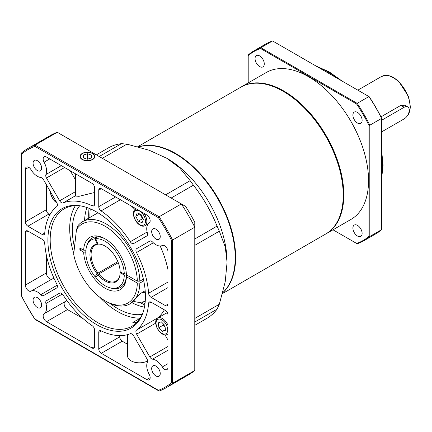 <?xml version="1.0" encoding="UTF-8"?>
<svg xmlns="http://www.w3.org/2000/svg" width="432" height="432" viewBox="0 0 432 432"><rect width="100%" height="100%" fill="white"/><g stroke="black" fill="none" stroke-linecap="round" stroke-linejoin="round"><path stroke-width="0.65" d="M241.153 86.994A84.802 48.962 60 0 1 241.445 86.821A84.802 48.962 60 0 1 283.846 91.022A84.802 48.962 60 0 1 339.244 165.748A84.802 48.962 60 0 1 326.246 233.701A84.802 48.962 60 0 1 325.949 233.869M259.664 55.917A6.523 3.764 -120 0 0 256.403 55.593A6.523 3.764 -120 0 0 256.403 63.126A6.523 3.764 -120 0 0 262.926 66.89A6.523 3.764 -120 0 0 263.925 61.663A6.523 3.764 -120 0 0 259.664 55.917M357.512 112.406A6.523 3.764 -120 0 0 354.251 112.082A6.523 3.764 -120 0 0 354.251 119.615A6.523 3.764 -120 0 0 360.774 123.379A6.523 3.764 -120 0 0 361.773 118.152A6.523 3.764 -120 0 0 357.512 112.406M357.512 225.391A6.523 3.764 -120 0 0 354.251 225.067A6.523 3.764 -120 0 0 354.251 232.6A6.523 3.764 -120 0 0 360.774 236.369A6.523 3.764 -120 0 0 361.773 231.142A6.523 3.764 -120 0 0 357.512 225.391M326.246 233.701L350.984 219.418A84.802 48.962 -120 0 0 363.987 151.465A84.802 48.962 -120 0 0 308.588 76.739A84.802 48.962 -120 0 0 266.188 72.538L241.445 86.821M369.198 96.719A109.112 62.996 60 0 1 381.548 118.114L381.548 118.433L369.808 125.21L369.808 236.471L381.548 229.694L381.548 118.433A109.706 63.342 -120 0 0 368.923 96.563L272.57 40.937L260.831 47.714L357.183 103.345L368.923 96.563L369.198 96.719M333.002 229.802L356.616 243.432A109.112 62.996 -120 0 0 368.971 236.304L368.971 125.377A109.112 62.996 -120 0 0 356.616 103.982L260.555 48.524A109.112 62.996 -120 0 0 248.206 55.658L248.206 82.922M368.971 236.304L369.808 236.471A109.706 63.342 60 0 1 363.857 240.748A109.706 63.342 60 0 1 357.183 243.761L356.616 243.432M363.857 240.748L375.602 233.966A109.706 63.342 -120 0 0 381.548 229.694M356.616 103.982L357.183 103.345A109.706 63.342 60 0 1 369.808 125.21L368.971 125.377M248.206 55.658L248.206 55.004A109.706 63.342 60 0 1 254.151 50.728A109.706 63.342 60 0 1 260.831 47.714L260.555 48.524M272.57 40.937A109.706 63.342 -120 0 0 265.891 43.951L254.151 50.728M283.343 91.411A84.564 48.821 60 0 1 283.43 91.46A84.564 48.821 60 0 1 343.224 195.026A84.564 48.821 60 0 1 343.224 195.124M222.502 293.598L325.658 234.041A84.802 48.962 -120 0 0 343.224 195.221A84.802 48.962 -120 0 0 283.257 91.363A84.802 48.962 -120 0 0 240.856 87.161L137.705 146.718M232.67 276.048A84.564 48.821 -120 0 0 217.777 198.407A84.564 48.821 -120 0 0 157.988 146.691M138.494 146.929A84.802 48.962 60 0 1 145.676 145.449A84.802 48.962 60 0 1 221.022 203.623A84.802 48.962 60 0 1 222.712 292.81M175.365 153.797A84.445 48.757 60 0 1 175.495 153.873A84.445 48.757 60 0 1 235.202 257.294A84.445 48.757 60 0 1 235.202 257.44M222.761 292.631A84.802 48.962 -120 0 0 235.202 257.585L235.202 257.294L235.202 257.585A84.802 48.962 -120 0 0 175.241 153.727A84.802 48.962 -120 0 0 138.672 146.977M194.783 318.416L219.332 304.241L225.223 281.745L227.07 262.283A84.802 48.962 -120 0 0 167.108 158.42L149.326 150.287L126.895 144.142L102.346 158.317M219.332 304.241L217.058 309.166L194.783 322.029M194.783 325.35L206.68 318.481A98.442 56.835 -120 0 0 217.058 309.166M99.22 156.508L121.495 143.651A98.442 56.835 -120 0 0 108.243 147.976L96.341 154.85M121.495 143.651L126.895 144.142M165.613 194.843L190.166 180.668L179.518 167.719L166.266 157.939M190.166 180.668L193.428 185.182L171.153 198.04M194.783 238.966L217.058 226.109A98.442 56.835 -120 0 0 193.428 185.182M217.058 226.109L219.332 231.19L194.783 245.365M227.07 262.283L225.223 246.883L219.332 231.19M90.277 208.818A69.444 40.095 -120 0 0 89.937 217.436M89.03 208.31A71.161 41.083 -120 0 0 88.771 218.106M141.815 302.108A69.444 40.095 -120 0 0 145.006 303.62M139.531 302.281A71.161 41.083 -120 0 0 144.828 304.954M380.932 116.878L400.901 105.343L404.854 105.219L407.749 106.893A7.117 4.109 -60 0 1 408.839 112.595A7.117 4.109 -60 0 1 404.19 118.865L381.548 131.938M120.555 271.96L120.134 272.689A21.346 12.328 60 0 1 119.146 277.852A21.346 12.328 60 0 1 97.864 274.676L98.798 273.958A20.758 11.983 -120 0 0 116.149 281.048A20.758 11.983 -120 0 0 119.308 277.436M118.271 262.721L98.798 273.958M126.425 274.865A28.463 16.432 60 0 1 120.533 287.415A28.463 16.432 60 0 1 111.623 288.252L110.133 287.863A27.221 15.714 -120 0 0 124.286 275.087L126.425 274.865L137.322 281.156A45.662 26.363 -120 0 0 112.385 231.422A45.662 26.363 -120 0 0 76.475 229.63L73.683 254.254A45.662 26.363 -120 0 0 105.046 300.775A45.662 26.363 -120 0 0 137.322 283.095L126.414 276.799A30.245 17.464 60 0 1 105.046 288.187A30.245 17.464 60 0 1 83.678 252.121L79.888 249.934L79.888 248L83.678 250.187A30.245 17.464 60 0 1 105.046 238.799A30.245 17.464 60 0 1 126.414 274.86M126.365 273.904L124.286 274.115A27.221 15.714 -120 0 0 95.785 238.664L96.606 236.801A28.463 16.432 60 0 1 105.683 239.177A28.463 16.432 -120 0 0 92.07 238.113A28.463 16.432 60 0 1 95.877 236.866L95.062 238.729L97.135 244.08L98.075 244.199A20.758 11.983 -120 0 0 95.396 245.095A20.758 11.983 -120 0 0 98.075 273.056L117.844 261.641M100.105 244.166A20.758 11.983 -120 0 0 98.798 244.134L97.864 244.015L95.785 238.664M97.864 244.015A21.346 12.328 60 0 1 99.657 244.096A21.346 12.328 60 0 1 120.134 271.717L124.286 274.115M98.075 273.056L97.135 273.775A21.346 12.328 60 0 1 97.135 244.08M95.062 238.729A27.221 15.714 -120 0 0 86.481 246.904A27.221 15.714 -120 0 0 95.062 276.728L95.877 276.626A28.463 16.432 -120 0 0 96.206 277.036M97.135 273.775L95.062 276.728M86.481 246.904L86.891 245.419A28.463 16.432 60 0 1 92.07 238.113A28.463 16.432 -120 0 0 86.697 246.181M96.914 276.032L95.877 276.626M110.133 287.863A27.221 15.714 -120 0 1 95.785 277.63L97.864 274.676M120.134 272.689L124.286 275.087M145.184 290.752L140.438 293.495L130.027 303.853A47.439 27.389 60 0 1 106.304 301.504L105.046 300.775M143.743 280.843L139.838 283.095A47.439 27.389 60 0 1 130.027 303.853M137.322 283.095L139.838 283.095M110.862 288.036A28.463 16.432 -120 0 0 120.533 287.415A28.463 16.432 -120 0 0 126.414 275.346L126.835 275.103M126.414 275.346L126.414 276.799M143.37 279.121L139.838 281.156L137.322 281.156M97.972 212.798A47.439 27.389 -120 0 0 97.681 212.965L82.582 221.681A47.439 27.389 60 0 1 118.751 233.982A47.439 27.389 60 0 1 139.838 281.156M76.475 229.63L78.122 225.488A47.439 27.389 60 0 1 82.582 221.681M86.195 250.187L83.678 250.187M83.678 252.121L85.45 252.126M81.562 248.967L79.888 249.934M162.88 323.433A4.747 2.738 -120 0 0 164.884 327.073A4.747 2.738 -120 0 0 165.137 327.321M167.665 328.86A8.257 4.768 -120 0 0 158.225 319.216A8.257 4.768 -120 0 0 159.797 331.652A8.257 4.768 -120 0 0 167.665 328.86M167.945 325.129A9.488 5.476 -120 0 0 157.653 318.071A9.488 5.476 -120 0 0 155.768 323.66A9.488 5.476 -120 0 0 160.321 332.451A9.488 5.476 -120 0 0 167.141 334.503A9.488 5.476 -120 0 0 167.945 333.85M167.573 313.081A9.488 5.476 -120 0 0 165.537 313.519L157.653 318.071M162.842 323.395L163.075 325.226L165.137 327.337M162.497 331.344L165.51 330.269L164.911 325.507L161.293 321.813L158.279 322.882L158.879 327.645L162.497 331.344L165.429 329.648M163.075 325.226L158.879 327.645M80.141 205.816A67.781 39.134 -120 0 0 64.222 208.796A67.781 39.134 -120 0 0 53.833 263.11A67.781 39.134 -120 0 0 98.113 322.839A67.781 39.134 -120 0 0 132.003 326.198A67.781 39.134 -120 0 0 142.544 313.897M96.66 324.648A68.969 39.82 60 0 1 48.703 250.862A68.969 39.82 60 0 1 79.256 205.681A68.969 39.82 60 0 1 131.144 248.427A68.969 39.82 60 0 1 142.214 314.728A68.969 39.82 60 0 1 96.66 324.648M137.079 322.213L134.768 322.85L132.835 322.402L140.125 318.384M82.199 159.505A7.403 4.277 0 0 0 90.196 160.45A7.403 4.277 0 0 0 94.84 156.573A7.403 4.277 0 0 0 87.431 152.21A7.403 4.277 0 0 0 80.028 156.573A7.403 4.277 0 0 0 82.199 159.505M144.45 307.152A64.044 36.979 60 0 1 131.895 302.665M84.553 220.541A64.044 36.979 60 0 1 86.94 207.538M147.577 360.952A11.858 6.847 180 0 1 134.735 362.259A11.858 6.847 180 0 1 127.57 355.973L127.57 334.638M94.565 192.499L79.045 196.317L75.573 196.069L75.573 173.848M162.286 366.952A4.747 2.738 -120 0 0 166.963 369.565A4.747 2.738 -120 0 0 167.945 367.394L167.945 314.815A3.559 2.052 -120 0 0 165.429 310.457L151.103 302.189A3.559 2.052 -120 0 0 149.321 302.011A3.559 2.052 -120 0 0 148.597 303.399A73.71 42.557 60 0 1 136.496 330.145A3.559 2.052 -120 0 0 136.636 334.157L149.807 356.967A3.559 2.052 -120 0 0 152.523 359.176A13.046 7.533 60 0 1 162.286 366.952L167.945 363.685M40.792 294.673A3.559 2.052 -120 0 0 43.508 295.596L56.678 287.993A3.559 2.052 -120 0 0 56.824 284.148A73.71 42.557 60 0 1 44.723 243.432A3.559 2.052 -120 0 0 42.217 239.323L27.891 231.05A3.559 2.052 -120 0 0 26.109 230.877A3.559 2.052 -120 0 0 25.375 232.502L25.375 285.082A4.747 2.738 -120 0 0 27.4 289.807A4.747 2.738 -120 0 0 31.028 291.168A13.046 7.533 60 0 1 40.792 294.673L57.235 285.179M46.343 254.977L46.343 272.981A4.747 2.738 -120 0 0 48.368 277.706A4.747 2.738 -120 0 0 51.997 279.061A13.046 7.533 60 0 1 54.124 278.559M59.643 200.799A3.559 2.052 -120 0 0 63.045 202.927A73.71 42.557 60 0 1 92.259 205.821A3.559 2.052 -120 0 0 93.825 205.886A3.559 2.052 -120 0 0 94.565 204.255L94.565 187.715A3.559 2.052 -120 0 0 92.048 183.357L46.51 157.07A4.747 2.738 -120 0 0 44.14 156.832A4.747 2.738 -120 0 0 44.069 162.189A13.046 7.533 60 0 1 45.922 174.533A3.559 2.052 -120 0 0 46.472 177.989L59.643 200.799L75.573 191.603M40.792 177.493A13.046 7.533 60 0 1 31.028 169.717A4.747 2.738 -120 0 0 26.357 167.098A4.747 2.738 -120 0 0 25.375 169.274L25.375 221.854A3.559 2.052 -120 0 0 27.891 226.211L42.217 234.479A3.559 2.052 -120 0 0 43.994 234.657A3.559 2.052 -120 0 0 44.723 233.269A73.71 42.557 60 0 1 56.824 206.523A3.559 2.052 -120 0 0 56.678 202.511L43.508 179.701A3.559 2.052 -120 0 0 40.792 177.493M162.286 245.5A13.046 7.533 60 0 1 152.523 241.996A3.559 2.052 -120 0 0 149.807 241.072L136.636 248.675A3.559 2.052 -120 0 0 136.496 252.52A73.71 42.557 60 0 1 148.597 293.236A3.559 2.052 -120 0 0 151.103 297.346L165.429 305.618A3.559 2.052 -120 0 0 167.206 305.791A3.559 2.052 -120 0 0 167.945 304.166L167.945 251.586A4.747 2.738 -120 0 0 165.92 246.856A4.747 2.738 -120 0 0 162.286 245.5M130.27 241.742A3.559 2.052 -120 0 0 133.672 243.54L146.842 235.937A3.559 2.052 -120 0 0 147.398 233.118A13.046 7.533 60 0 1 149.251 222.912A4.747 2.738 -120 0 0 149.888 219.089A4.747 2.738 -120 0 0 146.804 214.974L101.272 188.681A3.559 2.052 -120 0 0 99.495 188.509A3.559 2.052 -120 0 0 98.755 190.134L98.755 206.68A3.559 2.052 -120 0 0 101.061 210.902A73.71 42.557 60 0 1 130.27 241.742L147.118 232.016M75.411 205.648A67.781 39.134 -120 0 0 73.791 253.309M99.576 297.081A67.781 39.134 -120 0 0 117.623 311.575A67.781 39.134 -120 0 0 140.324 318.076M110.079 303.437A64.044 36.979 -120 0 0 117.623 308.524A64.044 36.979 -120 0 0 142.36 314.312M79.688 205.767A64.044 36.979 -120 0 0 74.482 247.217M155.963 375.986A6.048 3.494 -120 0 0 158.987 376.283A6.048 3.494 -120 0 0 158.987 369.301A6.048 3.494 -120 0 0 152.939 365.807A6.048 3.494 -120 0 0 152.01 370.656A6.048 3.494 -120 0 0 155.963 375.986M155.963 239.036A6.048 3.494 -120 0 0 158.987 239.333A6.048 3.494 -120 0 0 158.987 232.351A6.048 3.494 -120 0 0 152.939 228.857A6.048 3.494 -120 0 0 152.01 233.707A6.048 3.494 -120 0 0 155.963 239.036M37.357 170.559A6.048 3.494 -120 0 0 40.381 170.861A6.048 3.494 -120 0 0 40.381 163.874A6.048 3.494 -120 0 0 34.333 160.38A6.048 3.494 -120 0 0 33.404 165.229A6.048 3.494 -120 0 0 37.357 170.559M37.357 307.508A6.048 3.494 -120 0 0 40.381 307.811A6.048 3.494 -120 0 0 40.381 300.829A6.048 3.494 -120 0 0 34.333 297.335A6.048 3.494 -120 0 0 33.404 302.179A6.048 3.494 -120 0 0 37.357 307.508M130.27 333.736A73.71 42.557 60 0 1 101.061 330.847A3.559 2.052 -120 0 0 99.495 330.782A3.559 2.052 -120 0 0 98.755 332.408L98.755 348.953A3.559 2.052 -120 0 0 101.272 353.311L146.804 379.598A4.747 2.738 -120 0 0 149.18 379.836A4.747 2.738 -120 0 0 149.251 374.479A13.046 7.533 60 0 1 147.398 362.135A3.559 2.052 -120 0 0 146.842 358.679L133.672 335.869A3.559 2.052 -120 0 0 130.27 333.736M70.27 170.786L75.573 179.971M194.783 227.2L172.557 240.03L172.557 383.303L194.783 370.472L194.783 227.2A138.175 79.774 -120 0 0 181.343 203.926L57.262 132.289L35.041 145.12L159.116 216.756L181.343 203.926L185.598 206.383A128.682 74.299 60 0 1 194.783 222.286L194.783 227.2M158.436 217.685A1040.288 820.449 95.1 0 0 159.116 216.756A138.175 79.774 60 0 1 172.557 240.03A1040.288 820.454 -155.1 0 0 171.412 240.154A137.144 79.18 -120 0 0 158.436 217.685L34.879 146.351A137.144 79.18 -120 0 0 21.908 153.841L21.908 296.514A137.144 79.18 -120 0 0 34.879 318.983L158.436 390.317A137.144 79.18 -120 0 0 171.412 382.828L171.412 240.154M171.412 382.828A1040.288 820.454 24.9 0 0 172.557 383.303A138.175 79.774 60 0 1 166.163 387.752L188.39 374.922A138.175 79.774 -120 0 0 194.783 370.472M166.163 387.752A138.175 79.774 60 0 1 159.116 391.063L35.041 319.432A138.175 79.774 60 0 1 21.6 296.152L21.6 152.879A138.175 79.774 60 0 1 27.994 148.43A138.175 79.774 60 0 1 35.041 145.12A1040.288 820.449 -84.9 0 0 34.879 146.351M59.643 293.128L46.472 300.731A3.559 2.052 -120 0 0 45.922 303.545A13.046 7.533 60 0 1 44.069 313.756A4.747 2.738 -120 0 0 43.432 317.579A4.747 2.738 -120 0 0 46.51 321.694L92.048 347.987A3.559 2.052 -120 0 0 93.825 348.16A3.559 2.052 -120 0 0 94.565 346.534L94.565 329.989A3.559 2.052 -120 0 0 92.259 325.766A73.71 42.557 60 0 1 63.045 294.926A3.559 2.052 -120 0 0 59.643 293.128L59.643 293.128M57.262 132.289A138.175 79.774 -120 0 0 50.215 135.599L27.994 148.43M66.539 300.062A13.046 7.533 60 0 1 65.038 301.649A4.747 2.738 -120 0 0 64.395 305.473A4.747 2.738 -120 0 0 67.478 309.587L83.068 318.589M46.343 184.604L46.343 209.747A3.559 2.052 -120 0 0 48.854 214.105L49.918 214.715M131.215 205.972A73.71 42.557 60 0 1 135.038 209.552M147.539 224.213A73.71 42.557 60 0 1 147.749 224.505M164.365 309.847A73.71 42.557 60 0 1 157.459 318.038A3.559 2.052 -120 0 0 157.113 318.46M165.04 334.93L167.945 339.962M160.164 246.002A73.71 42.557 60 0 1 167.945 269.59M149.828 241.061L136.636 248.675L149.828 241.061M59.665 293.117L46.472 300.731L59.665 293.117M119.723 335.621L119.723 336.847A3.559 2.052 -120 0 0 122.24 341.204L127.57 344.282M21.908 153.841A1040.288 219.839 -98.8 0 0 21.6 152.879M21.908 296.514A1040.288 219.839 81.2 0 1 21.6 296.152M34.879 318.983A1040.288 219.845 -141.2 0 0 35.041 319.432M158.436 390.317A1040.288 219.845 38.8 0 1 159.116 391.063M50.744 192.235A8.257 4.768 -120 0 0 50.814 193.282A8.257 4.768 -120 0 0 56.549 202.289M50.377 191.597A9.488 5.476 -120 0 0 50.458 192.65A9.488 5.476 -120 0 0 56.889 202.905M140.546 214.256A4.747 2.738 -120 0 0 141.221 216.324A4.747 2.738 -120 0 0 143.23 218.862M138.737 210.638A8.257 4.768 -120 0 0 135.097 219.434A8.257 4.768 -120 0 0 145.087 223.387A8.257 4.768 -120 0 0 138.737 210.638M136.366 208.948A9.488 5.476 -120 0 0 135.4 209.315A9.488 5.476 -120 0 0 134.163 217.588A9.488 5.476 -120 0 0 141.183 225.785A9.488 5.476 -120 0 0 144.887 225.747A9.488 5.476 -120 0 0 143.921 213.305M140.108 214.083L142.441 218.77L143.365 219.137M143.467 219.337L141.032 214.45L137.209 212.933L135.815 216.302L138.245 221.189L142.074 222.707L143.467 219.337M142.441 218.77L138.245 221.189M139.844 213.98L135.815 216.302M145.255 301.131A9.488 5.476 180 0 1 133.699 301.169M145.276 292.016A9.488 5.476 180 0 1 141.134 293.09M83.36 155.029L83.209 157.793L87.286 159.251L91.508 157.945L91.66 155.174L87.583 153.716L83.36 155.029L83.36 157.847M87.583 159.16L87.583 153.716M381.548 120.317L404.19 107.244A7.117 4.109 -60 0 1 407.749 106.893M337.397 78.365A77.09 44.507 -120 0 0 318.352 67.365M381.548 176.828A77.09 44.507 -120 0 0 381.548 154.834M407.354 115.749A23.722 13.694 -120 0 0 408.029 96.352A23.722 13.694 -120 0 0 393.287 77.706A23.722 13.694 -120 0 0 381.429 76.534L385.673 75.33L388.967 75.649L393.19 77.269L398.552 81.113L408.65 96.649L410.4 106.942L409.671 111.569L408.31 114.556L407.176 116.008M167.945 350.276L152.523 359.176M167.945 346.496L149.807 356.967M51.997 279.061L31.028 291.168M46.343 272.981L25.375 285.082M75.573 195.696L63.045 202.927M94.554 204.498L92.259 205.821M101.272 188.681L98.755 190.134M115.598 196.954L98.755 206.68M120.409 199.73L101.061 210.902M153.338 242.795L136.496 252.52M167.945 282.069L148.597 293.236M167.945 287.62L151.103 297.346M167.945 304.166L165.429 305.618M28.728 167.335L25.375 169.274M46.343 209.747L25.375 221.854M48.854 214.105L27.891 226.211M44.744 233.021L42.217 234.479M49.729 158.922L44.069 162.189M61.339 165.629L45.922 174.533M64.611 167.519L46.472 177.989M62.359 294.057L45.922 303.545M65.038 301.649L44.069 313.756M67.478 309.587L46.51 321.694M94.565 346.534L92.048 347.987M27.891 231.05L25.375 232.502M155.72 323.141L136.636 334.157M150.892 302.076L148.597 303.399M157.459 318.038L136.496 330.145M122.24 341.204L101.272 353.311M150.163 377.665L146.804 379.598M101.282 330.95L98.755 332.408M119.723 336.847L98.755 348.953M87.653 152.377A7.117 4.109 0 0 0 81.162 158.425A7.117 4.109 0 0 0 93.485 158.647A7.117 4.109 0 0 0 87.653 152.377M400.901 105.343L404.19 107.244M341.89 80.957L329.092 71.798L316.181 66.112M381.548 149.65L383.081 165.31L381.548 179.334M357.831 90.158L381.429 76.534M167.945 334.039L167.141 334.503M136.199 208.85L135.4 209.315M148.235 223.814L144.887 225.747"/></g></svg>
